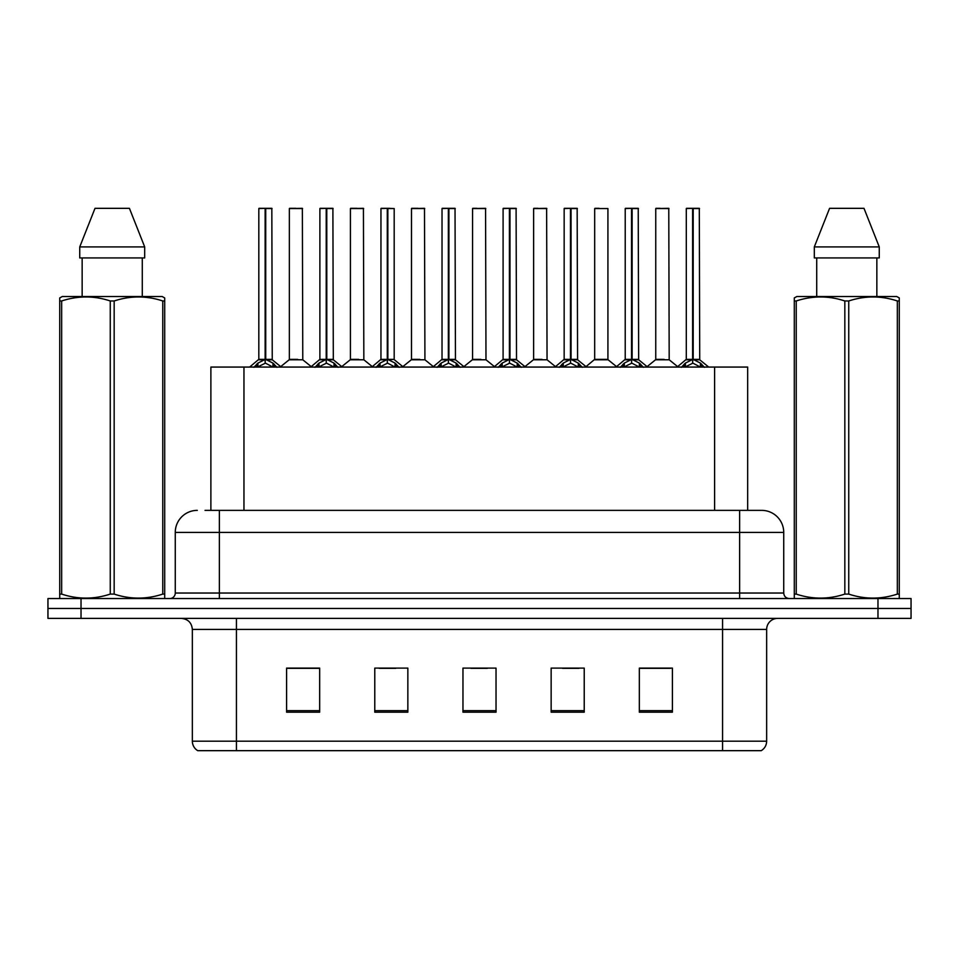 <?xml version="1.0" encoding="UTF-8"?>
<svg xmlns="http://www.w3.org/2000/svg" width="959" height="959" viewBox="0 0 959 959"><rect width="100%" height="100%" fill="white"/><g stroke="black" fill="none" stroke-linecap="round" stroke-linejoin="round"><path stroke-width="1.44" d="M210.884 510.368L210.884 367.069L747.672 367.069L747.672 510.368M766.649 741.187C766.517 745.299 764.719 748.452 761.254 750.669L722.559 750.669L722.559 741.187L766.649 741.187L766.649 629.416A11.028 11.028 0 0 1 777.677 618.387M722.559 750.669L197.746 750.669A11.028 11.028 0 0 1 192.351 741.187L192.351 629.416C191.704 622.715 188.024 619.046 181.323 618.387M81.024 598.548L911.05 598.548L911.05 608.474L47.95 608.474L47.95 618.387L81.024 618.387L81.024 608.474L47.95 608.474L47.95 598.548L81.024 598.548L81.024 608.474L911.05 608.474L911.05 618.387L81.024 618.387M672.403 712.189L672.403 668.099L639.329 668.099L639.329 712.189L672.403 712.189M584.223 712.189L584.223 668.099L551.149 668.099L551.149 712.189L584.223 712.189M319.671 712.189L319.671 668.099L286.597 668.099L286.597 712.189L319.671 712.189M407.851 712.189L407.851 668.099L374.777 668.099L374.777 712.189L407.851 712.189M496.031 712.189L496.031 668.099L462.969 668.099L462.969 712.189L496.031 712.189M702.503 750.669L256.497 750.669M639.329 668.327L670.641 668.327M654.11 668.327L640.109 668.327M379.296 668.327L395.839 668.327M318.232 668.327L304.231 668.327M287.7 668.327L319.671 668.327M562.501 668.327L579.032 668.327M470.905 668.327L487.436 668.327M205.538 510.368L753.966 510.368M205.034 510.368L219.359 510.368L219.359 532.413L175.269 532.413L175.269 593.034A5.514 5.514 0 0 1 169.755 598.548M197.314 510.368A22.045 22.045 0 0 0 175.269 532.413M761.686 510.368A22.045 22.045 0 0 1 783.731 532.413L739.641 532.413L739.641 510.368L761.35 510.368M783.731 532.413L783.731 593.034C784.066 596.39 785.9 598.224 789.245 598.548M253.907 367.321L257.923 363.089L265.14 359.445L265.14 363.281L265.343 358.246L265.727 359.445L272.943 363.089L276.959 367.321M258.822 208.559L265.152 208.331L258.822 208.559L258.822 359.349L265.14 359.445M265.152 208.331L259.038 208.331M266.446 359.781L272.248 359.781L271.829 208.331L265.715 208.331L265.727 359.349L272.044 359.349L265.727 359.361M265.14 208.559L265.14 359.349L265.343 208.331M265.715 208.331L265.727 359.445M263.234 208.331L267.633 208.331M265.14 359.361L258.822 359.349L249.628 367.069M272.943 367.093L265.727 363.281M265.14 363.281L258.99 366.326M297.638 359.349L289.15 359.781L302.78 359.781L302.361 208.331L289.354 208.559L289.354 359.349L296.259 359.349M295.875 208.331L289.57 208.331M314.984 367.321L318.987 363.089L326.216 359.445L326.216 363.281L326.408 358.246L326.791 359.445L334.008 363.089L338.024 367.321M319.886 208.559L326.228 208.331L319.886 208.559L319.886 359.349L326.216 359.445M326.228 208.331L320.102 208.331M327.51 359.781L333.312 359.781L332.893 208.331L326.779 208.331L326.791 359.349L333.121 359.349L326.791 359.361M326.216 208.559L326.216 359.349L326.408 208.331M326.779 208.331L326.791 359.445M324.298 208.331L328.709 208.331M326.216 359.361L319.886 359.349L310.692 367.069M334.008 367.093L326.791 363.281M326.216 363.281L320.054 366.326M376.048 367.321L380.052 363.089L387.28 359.445L387.28 363.281L387.472 358.246L387.856 359.445L395.084 363.089L399.088 367.321M380.951 208.559L387.292 208.331L380.951 208.559L380.951 359.349L387.28 359.445M387.292 208.331L381.179 208.331M394.185 208.559L387.844 208.331L387.856 359.349L394.185 359.349L394.185 208.559L387.856 208.559M387.28 208.559L387.28 359.349L387.472 208.331M387.844 208.331L387.856 359.445M385.362 208.331L389.774 208.331M387.28 359.361L380.963 359.349L371.768 367.069M387.856 359.361L394.173 359.349L388.587 359.781M395.084 367.093L387.856 363.281M387.28 363.281L381.119 366.326M437.112 367.321L441.128 363.089L448.344 359.445L448.344 363.281L448.536 358.246L448.92 359.445L456.148 363.089L460.152 367.321M442.027 208.559L448.356 208.331L442.027 208.559L442.027 359.349L448.344 359.445M448.356 208.331L442.243 208.331M449.651 359.781L455.453 359.781L455.034 208.331L448.92 208.331L448.92 359.349L455.249 359.349L448.92 359.361M448.344 208.559L448.344 359.349L448.536 208.331M448.92 208.331L448.92 359.445M446.426 208.331L450.838 208.331M448.344 359.361L442.027 359.349L432.833 367.069M456.148 367.093L448.92 363.281M448.344 363.281L442.183 366.326M498.177 367.321L502.192 363.089L509.409 359.445L509.409 363.281L509.613 358.246L509.996 359.445L517.213 363.089L521.228 367.321M503.091 208.559L509.421 208.331L503.091 208.559L503.091 359.349L509.409 359.445M509.421 208.331L503.307 208.331M510.715 359.781L516.517 359.781L516.098 208.331L509.984 208.331L509.996 359.349L516.314 359.349L509.996 359.361M509.409 208.559L509.409 359.349L509.613 208.331M509.984 208.331L509.996 359.445M507.503 208.331L511.902 208.331M509.409 359.361L503.091 359.349L493.897 367.069M517.213 367.093L509.996 363.281M509.409 363.281L503.259 366.326M358.702 359.349L350.215 359.781L363.845 359.781L363.425 208.331L350.419 208.559L350.419 359.349L357.323 359.349M356.94 208.331L350.646 208.331M419.766 359.349L411.291 359.781L424.921 359.781L424.489 208.331L411.483 208.559L411.483 359.349L418.388 359.349M418.004 208.331L411.711 208.331M480.843 359.349L472.355 359.781L485.985 359.781L485.566 208.331L472.559 208.559L472.559 359.349L479.452 359.349M476.971 208.331L472.775 208.331M164.025 598.548L164.708 598.152L164.708 594.089L162.766 594.089L162.766 300.97C146.631 295.636 130.436 295.636 114.169 300.97L110.261 300.97C94.138 295.636 77.931 295.636 61.664 300.97L59.722 300.97L59.722 297.937L62.275 296.523L59.722 297.937L59.722 595.479M114.169 300.97L114.169 594.089C130.292 599.435 146.499 599.435 162.766 594.089M114.169 594.089L110.261 594.089L110.261 300.97M61.664 300.97L61.664 594.089C77.799 599.435 93.994 599.435 110.261 594.089M61.664 594.089L59.722 594.089L59.722 598.152L60.405 598.548M164.708 313.054L164.708 297.937L162.155 296.523L164.708 297.937L164.708 300.97L162.766 300.97M162.155 296.523L62.275 296.523M82.15 257.935L82.15 296.523M142.28 296.523L142.28 257.935L142.28 296.523M129.429 208.331L144.689 246.919L144.689 257.935L79.741 257.935L79.741 246.919L95.001 208.331L79.741 246.919L144.689 246.919L129.429 208.331L95.001 208.331M164.708 595.479L164.708 300.97M898.595 598.548L899.278 598.152L899.278 594.089L897.336 594.089L897.336 300.97C881.201 295.636 865.006 295.636 848.739 300.97L844.831 300.97C828.708 295.636 812.501 295.636 796.234 300.97L794.292 300.97L794.292 297.937L796.845 296.523L794.292 297.937L794.292 595.479M848.739 300.97L848.739 594.089C864.862 599.435 881.069 599.435 897.336 594.089M848.739 594.089L844.831 594.089L844.831 300.97M796.234 300.97L796.234 594.089C812.369 599.435 828.564 599.435 844.831 594.089M796.234 594.089L794.292 594.089L794.292 598.152L794.975 598.548M899.278 313.054L899.278 297.937L896.725 296.523L899.278 297.937L899.278 300.97L897.336 300.97M896.725 296.523L796.845 296.523M816.72 257.935L816.72 296.523M876.85 296.523L876.85 257.935L876.85 296.523M863.999 208.331L879.259 246.919L879.259 257.935L814.311 257.935L814.311 246.919L829.571 208.331L814.311 246.919L879.259 246.919L863.999 208.331L829.571 208.331M899.278 595.479L899.278 300.97M559.253 367.321L563.257 363.089L570.485 359.445L570.485 363.281L570.677 358.246L571.061 359.445L578.277 363.089L582.293 367.321M564.156 208.559L570.497 208.331L564.156 208.559L564.156 359.349L570.485 359.445M570.497 208.331L564.371 208.331M571.78 359.781L577.582 359.781L577.162 208.331L571.049 208.331L571.061 359.349L577.39 359.349L571.061 359.361M570.485 208.559L570.485 359.349L570.677 208.331M571.049 208.331L571.061 359.445M568.567 208.331L572.979 208.331M570.485 359.361L564.156 359.349L554.961 367.069M578.277 367.093L571.061 363.281M570.485 363.281L564.324 366.326M620.317 367.321L624.321 363.089L631.549 359.445L631.549 363.281L631.741 358.246L632.125 359.445L639.353 363.089L643.357 367.321M625.22 208.559L631.561 208.331L625.22 208.559L625.22 359.349L631.549 359.445M631.561 208.331L625.448 208.331M632.856 359.781L638.658 359.781L638.226 208.331L632.113 208.331L632.125 359.349L638.454 359.349L632.125 359.361M631.549 208.559L631.549 359.349L631.741 208.331M632.113 208.331L632.125 359.445M629.631 208.331L634.043 208.331M631.549 359.361L625.232 359.349L616.038 367.069M639.353 367.093L632.125 363.281M631.549 363.281L625.388 366.326M681.381 367.321L685.397 363.089L692.614 359.445L692.614 363.281L692.806 358.246L693.189 359.445L700.418 363.089L704.421 367.321M686.296 208.559L692.626 208.331L686.296 208.559L686.296 359.349L692.614 359.445M692.626 208.331L686.512 208.331M693.92 359.781L699.722 359.781L699.303 208.331L693.189 208.331L693.189 359.349L699.519 359.349L693.189 359.361M692.614 208.559L692.614 359.349L692.806 208.331M693.189 208.331L693.189 359.445M690.696 208.331L695.107 208.331M692.614 359.361L686.296 359.349L677.102 367.069M700.418 367.093L693.189 363.281M692.614 363.281L686.464 366.326M541.907 359.349L533.42 359.781L547.05 359.781L546.63 208.331L533.624 208.559L533.624 359.349L540.528 359.349M538.035 208.331L533.839 208.331M607.922 208.559L594.688 208.559L594.688 359.349L607.922 359.349L607.922 208.559L594.688 208.559M599.099 208.331L594.916 208.331M602.971 359.349L601.593 359.349M601.017 359.349L594.688 359.349L586.033 366.626M664.036 359.349L655.56 359.781L669.19 359.781L668.771 208.331L655.752 208.559L655.752 359.349L662.657 359.349M660.164 208.331L655.98 208.331M243.958 510.368L243.958 367.069M714.599 510.368L714.599 367.069M722.559 618.387L722.559 629.416L192.351 629.416M766.649 629.416L722.559 629.416L722.559 741.187L236.441 741.187L236.441 750.669M192.351 741.187L236.441 741.187L236.441 618.387M877.976 618.387L877.976 598.548M496.031 710.667L462.969 710.667M407.851 710.667L374.777 710.667M319.671 710.667L286.597 710.667M584.223 710.667L551.149 710.667M672.403 710.667L639.329 710.667M219.359 598.548L219.359 593.034L783.731 593.034M175.269 593.034L219.359 593.034L219.359 532.413L739.641 532.413L739.641 598.548M264.42 359.781L258.618 359.781M272.044 208.559L265.727 208.559M272.943 363.089L272.943 367.069M274.106 364.096L274.106 367.069M256.76 364.096L256.76 367.069M257.923 363.089L257.923 367.069M302.576 208.559L289.354 208.559M325.485 359.781L319.683 359.781M333.121 208.559L326.791 208.559M334.008 363.089L334.008 367.069M335.171 364.096L335.171 367.069M317.825 364.096L317.825 367.069M318.987 363.089L318.987 367.069M386.549 359.781L380.759 359.781M395.084 363.089L395.084 367.069M396.235 364.096L396.235 367.069M378.901 364.096L378.901 367.069M380.052 363.089L380.052 367.069M447.625 359.781L441.823 359.781M455.249 208.559L448.92 208.559M456.148 363.089L456.148 367.069M457.311 364.096L457.311 367.069M439.965 364.096L439.965 367.069M441.128 363.089L441.128 367.069M508.69 359.781L502.888 359.781M516.314 208.559L509.996 208.559M517.213 363.089L517.213 367.069M518.375 364.096L518.375 367.069M501.03 364.096L501.03 367.069M502.192 363.089L502.192 367.069M363.653 208.559L350.419 208.559M424.717 208.559L411.483 208.559M485.781 208.559L472.559 208.559M569.754 359.781L563.952 359.781M577.39 208.559L571.061 208.559M578.277 363.089L578.277 367.069M579.44 364.096L579.44 367.069M562.094 364.096L562.094 367.069M563.257 363.089L563.257 367.069M630.818 359.781L625.028 359.781M638.454 208.559L632.125 208.559M639.353 363.089L639.353 367.069M640.504 364.096L640.504 367.069M623.17 364.096L623.17 367.069M624.321 363.089L624.321 367.069M691.895 359.781L686.093 359.781M699.519 208.559L693.189 208.559M700.418 363.089L700.418 367.069M701.58 364.096L701.58 367.069M684.235 364.096L684.235 367.069M685.397 363.089L685.397 367.069M546.846 208.559L533.624 208.559M601.305 359.349L608.114 359.781L594.484 359.781M668.986 208.559L655.752 208.559M272.248 359.781L281.239 367.069M289.15 359.781L280.699 366.626M302.78 359.781L311.231 366.626M333.312 359.781L342.303 367.069M394.389 359.781L403.367 367.069M455.453 359.781L464.444 367.069M516.517 359.781L525.508 367.069M350.215 359.781L341.764 366.626M363.845 359.781L372.296 366.626M411.291 359.781L402.84 366.626M424.921 359.781L433.372 366.626M472.355 359.781L463.904 366.626M485.985 359.781L494.436 366.626M577.582 359.781L586.572 367.069M638.658 359.781L647.637 367.069M699.722 359.781L708.713 367.069M533.42 359.781L524.969 366.626M547.05 359.781L555.501 366.626M608.114 359.781L616.565 366.626M655.56 359.781L647.109 366.626M669.19 359.781L677.641 366.626"/></g></svg>
